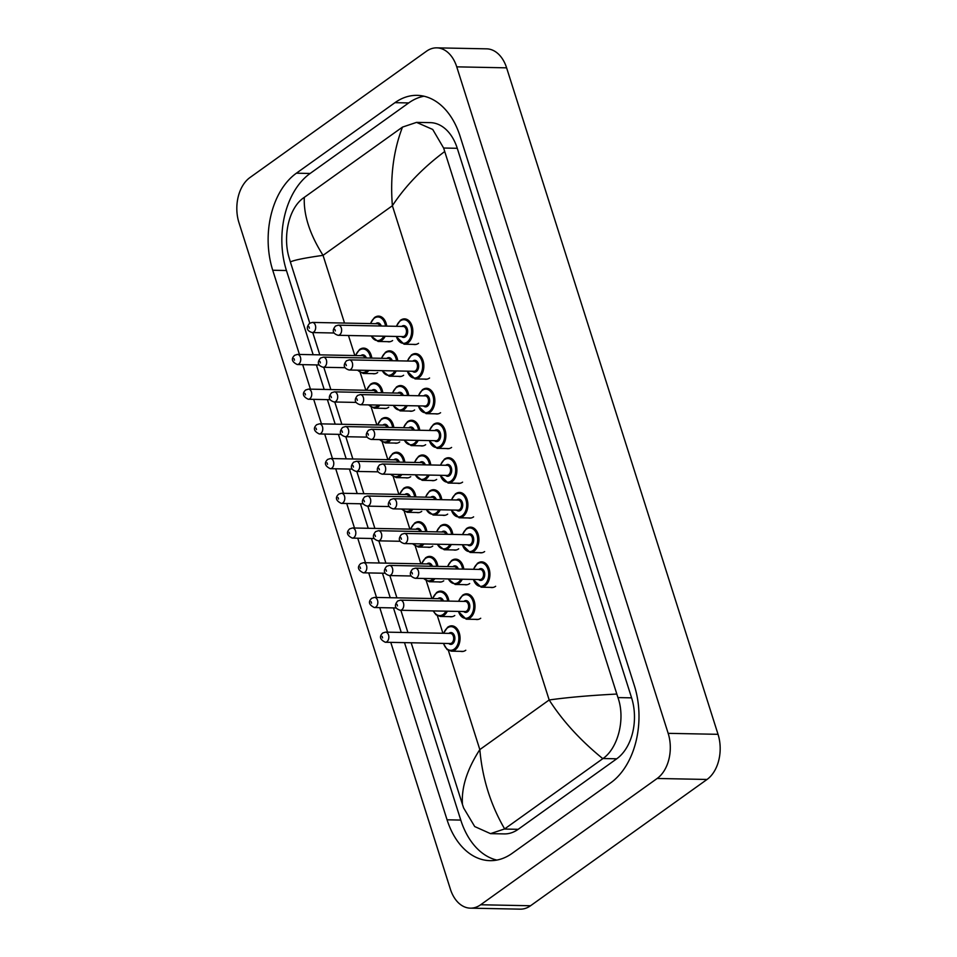 <?xml version="1.0" encoding="UTF-8"?>
<svg xmlns="http://www.w3.org/2000/svg" width="957" height="957" viewBox="0 0 957 957"><rect width="100%" height="100%" fill="white"/><g stroke="black" fill="none" stroke-linecap="round" stroke-linejoin="round"><path stroke-width="1.44" d="M372.512 373.625A12.668 8.541 -88.9 0 0 373.816 373.804A12.668 8.541 -88.9 0 0 377.68 372.536M409.464 411.079A12.668 8.541 -88.9 0 0 410.768 411.259A12.668 8.541 -88.9 0 0 414.632 409.979M420.47 445.795A12.668 8.541 -88.9 0 0 421.786 445.962A12.668 8.541 -88.9 0 0 425.65 444.694M427.564 547.201A12.668 8.541 -88.9 0 0 428.88 547.38A12.668 8.541 -88.9 0 0 432.743 546.1M431.487 480.51A12.668 8.541 -88.9 0 0 432.803 480.677A12.668 8.541 -88.9 0 0 436.667 479.409M449.587 616.631A12.668 8.541 -88.9 0 0 450.903 616.798A12.668 8.541 -88.9 0 0 454.766 615.53M438.581 581.916A12.668 8.541 -88.9 0 0 439.885 582.083A12.668 8.541 -88.9 0 0 443.749 580.815M387.441 341.649A12.668 8.541 -88.9 0 0 388.745 341.828A12.668 8.541 -88.9 0 0 392.609 340.548M383.518 408.34A12.668 8.541 -88.9 0 0 384.834 408.519A12.668 8.541 -88.9 0 0 388.698 407.251M394.535 443.055A12.668 8.541 -88.9 0 0 395.839 443.235A12.668 8.541 -88.9 0 0 399.703 441.955M398.447 376.364A12.668 8.541 -88.9 0 0 399.763 376.544A12.668 8.541 -88.9 0 0 403.627 375.264M416.558 512.485A12.668 8.541 -88.9 0 0 417.862 512.665A12.668 8.541 -88.9 0 0 421.726 511.385M405.541 477.77A12.668 8.541 -88.9 0 0 406.857 477.95A12.668 8.541 -88.9 0 0 410.72 476.67M457.434 483.237A12.668 8.541 -88.9 0 0 458.738 483.417A12.668 8.541 -88.9 0 0 462.602 482.137M468.44 517.952A12.668 8.541 -88.9 0 0 469.755 518.132A12.668 8.541 -88.9 0 0 473.619 516.852M479.457 552.668A12.668 8.541 -88.9 0 0 480.761 552.847A12.668 8.541 -88.9 0 0 484.625 551.567M475.533 619.358A12.668 8.541 -88.9 0 0 476.849 619.538A12.668 8.541 -88.9 0 0 480.713 618.258M464.528 584.643A12.668 8.541 -88.9 0 0 465.832 584.823A12.668 8.541 -88.9 0 0 469.696 583.555M460.604 651.334A12.668 8.541 -88.9 0 0 461.92 651.514A12.668 8.541 -88.9 0 0 465.784 650.246M490.463 587.383A12.668 8.541 -88.9 0 0 491.778 587.562A12.668 8.541 -88.9 0 0 495.642 586.282M413.376 344.388A12.668 8.541 -88.9 0 0 414.692 344.556A12.668 8.541 -88.9 0 0 418.556 343.288M453.51 549.928A12.668 8.541 -88.9 0 0 454.826 550.108A12.668 8.541 -88.9 0 0 458.69 548.84M442.493 515.213A12.668 8.541 -88.9 0 0 443.809 515.392A12.668 8.541 -88.9 0 0 447.673 514.124M424.394 379.092A12.668 8.541 -88.9 0 0 425.709 379.271A12.668 8.541 -88.9 0 0 429.573 378.003M435.411 413.807A12.668 8.541 -88.9 0 0 436.715 413.986A12.668 8.541 -88.9 0 0 440.579 412.718M446.417 448.522A12.668 8.541 -88.9 0 0 447.732 448.701A12.668 8.541 -88.9 0 0 451.596 447.433M436.763 47.85L486.646 48.843A33.77 22.777 91.1 0 1 506.612 67.839L718.037 734.318A33.77 22.777 91.1 0 1 707.032 779.465L530.537 905.753A33.77 22.777 91.1 0 1 520.237 909.15L470.354 908.157A33.77 22.777 91.1 0 1 450.388 889.161L238.963 222.682A33.77 22.777 91.1 0 1 249.968 177.535L426.463 51.247A33.77 22.777 91.1 0 1 436.763 47.85A33.77 22.777 91.1 0 1 456.74 66.846L668.165 733.337A33.77 22.777 91.1 0 1 657.16 778.472L480.665 904.76A33.77 22.777 91.1 0 1 470.354 908.157M390.767 642.362L447.063 819.802A72.612 48.963 -88.9 0 0 490.008 860.654A72.612 48.963 -88.9 0 0 512.162 853.345L610.722 782.814A72.612 48.963 -88.9 0 0 634.395 685.762L460.066 136.205A72.612 48.963 -88.9 0 0 417.12 95.353A72.612 48.963 -88.9 0 0 394.966 102.662L296.395 173.193A72.612 48.963 -88.9 0 0 272.733 270.245L299.445 354.449M302.675 364.641L310.451 389.164M313.693 399.356L321.468 423.879M324.698 434.071L332.474 458.594M335.716 468.786L343.491 493.298M346.721 503.502L354.497 528.013M357.739 538.217L365.514 562.728M368.744 572.932L376.52 597.443M379.762 607.647L387.537 632.158M404.488 642.626L460.772 820.077A72.612 48.963 -88.9 0 0 496.874 860.08M423.963 96.214A72.612 48.963 -88.9 0 0 408.687 102.937L310.116 173.468A72.612 48.963 -88.9 0 0 286.442 270.52L313.154 354.724M316.396 364.916L324.172 389.427M327.402 399.631L335.177 424.142M338.419 434.346L346.195 458.858M349.425 469.062L357.2 493.573M360.442 503.777L368.218 528.288M371.448 538.492L379.223 563.003M382.465 573.195L390.241 597.718M393.471 607.91L401.246 632.433M490.51 833.643L504.255 833.906A45.601 30.744 -88.9 0 0 518.168 829.324L616.739 758.793A45.601 30.744 -88.9 0 0 631.596 697.856L457.267 148.299A45.601 30.744 -88.9 0 0 430.303 122.64L416.558 122.376L432.72 129.458L443.617 148.024L617.947 697.581C625.699 719.221 617.839 748.35 603.018 758.518L504.65 828.918L490.51 833.643L474.72 826.561L463.643 807.995L462.458 804.466C461.25 787.695 467.04 769.404 479.828 749.594C482.352 778.388 490.618 804.825 504.65 828.918M444.67 151.553C422.85 167.87 405.421 185.921 392.382 205.731C390.061 176.937 393.423 150.727 402.478 127.102L416.558 122.376M402.478 127.102L304.302 197.357C303.536 215.05 309.781 234.381 323.047 255.34C304.781 257.935 293.895 260.137 290.366 261.955L309.781 323.167M312.76 332.569L319.829 354.856M323.777 367.285L330.847 389.571M334.783 402L341.852 424.274M345.8 436.715L352.87 458.989M356.805 471.43L363.875 493.704M367.823 506.145L374.893 528.42M378.84 540.849L385.898 563.135M389.846 575.564L396.916 597.85M400.863 610.279L407.921 632.565M411.163 642.757L462.458 804.466M290.366 261.955L289.313 258.438C282.459 236.81 288.679 207.657 304.111 197.489L304.302 197.357M602.826 758.662C580.516 740.515 562.632 720.944 549.174 699.974C567.668 697.39 590.206 695.416 616.763 694.052M359.808 349.389A12.668 8.541 91.1 0 1 363.672 348.121A12.668 8.541 91.1 0 1 371.806 358.097M368.876 370.395A12.668 8.541 91.1 0 1 367.033 372.165A12.668 8.541 91.1 0 1 363.17 373.445L375.132 373.685M357.87 370.18A11.819 7.967 -88.9 0 0 366.172 371.4A11.819 7.967 -88.9 0 0 367.344 370.371M370.586 358.074A11.819 7.967 -88.9 0 0 359.425 350.142A11.819 7.967 -88.9 0 0 355.705 355.561M360.849 355.657A5.909 3.984 91.1 0 1 361.112 355.454A5.909 3.984 91.1 0 1 366.352 357.99M297.244 364.533C291.801 361.854 290.94 358.767 294.648 355.286L297.436 354.413A5.072 3.421 91.1 0 1 300.689 358.373A5.072 3.421 91.1 0 1 298.787 364.031A5.072 3.421 91.1 0 1 297.244 364.533L319.255 364.976M294.469 360.167L293.978 358.648L294.469 360.167M365.06 357.966A5.072 3.421 -88.9 0 0 362.272 355.693L297.436 354.413M385.192 336.23A12.668 8.541 91.1 0 1 381.963 340.19A12.668 8.541 91.1 0 1 378.099 341.47L370.993 335.943M385.527 326.098A11.819 7.967 -88.9 0 0 374.354 318.155A11.819 7.967 -88.9 0 0 370.634 323.586M371.316 335.955A11.819 7.967 -88.9 0 0 381.101 339.424A11.819 7.967 -88.9 0 0 383.865 336.194M375.778 323.681A5.909 3.984 91.1 0 1 376.041 323.478A5.909 3.984 91.1 0 1 381.281 326.014M379.989 325.99A5.072 3.421 -88.9 0 0 377.214 323.717L312.377 322.425A5.072 3.421 91.1 0 1 315.619 326.385A5.072 3.421 91.1 0 1 313.717 332.055A5.072 3.421 91.1 0 1 312.173 332.558C306.742 330.847 305.881 327.761 309.578 323.299L312.377 322.425M308.908 326.672L309.398 328.191L308.908 326.672M374.737 317.413A12.668 8.541 91.1 0 1 378.601 316.133A12.668 8.541 91.1 0 1 386.736 326.122M400.684 320.152A12.668 8.541 91.1 0 1 404.548 318.872A12.668 8.541 91.1 0 1 412.658 328.777A12.668 8.541 91.1 0 1 407.909 342.929A12.668 8.541 91.1 0 1 404.045 344.197L396.114 336.445M396.377 336.445A11.819 7.967 -88.9 0 0 407.048 342.151A11.819 7.967 -88.9 0 0 410.9 326.349A11.819 7.967 -88.9 0 0 400.301 320.894A11.819 7.967 -88.9 0 0 396.569 326.313M401.725 326.421A5.909 3.984 91.1 0 1 401.988 326.205A5.909 3.984 91.1 0 1 407.287 328.933A5.909 3.984 91.1 0 1 405.361 336.84A5.909 3.984 91.1 0 1 401.521 336.553M338.108 335.297L402.945 336.577A5.072 3.421 -88.9 0 0 404.5 336.063A5.072 3.421 -88.9 0 0 406.402 330.404A5.072 3.421 -88.9 0 0 403.148 326.445L338.311 325.165A5.072 3.421 91.1 0 1 341.565 329.124A5.072 3.421 91.1 0 1 339.663 334.783A5.072 3.421 91.1 0 1 338.108 335.297C332.689 333.586 331.816 330.5 335.512 326.038L338.311 325.165M334.854 329.411L335.333 330.931L334.854 329.411M370.826 384.104A12.668 8.541 91.1 0 1 374.689 382.836A12.668 8.541 91.1 0 1 382.812 392.813M379.893 405.11A12.668 8.541 91.1 0 1 378.051 406.881A12.668 8.541 91.1 0 1 374.187 408.161L386.15 408.4M368.888 404.895A11.819 7.967 -88.9 0 0 377.19 406.115A11.819 7.967 -88.9 0 0 378.362 405.086M381.604 392.789A11.819 7.967 -88.9 0 0 370.443 384.858A11.819 7.967 -88.9 0 0 366.71 390.277M371.854 390.372A5.909 3.984 91.1 0 1 372.129 390.169A5.909 3.984 91.1 0 1 377.357 392.705M308.25 399.248C302.819 396.557 301.945 393.471 305.654 389.989L308.453 389.116A5.072 3.421 91.1 0 1 311.695 393.088A5.072 3.421 91.1 0 1 309.793 398.746A5.072 3.421 91.1 0 1 308.25 399.248L330.261 399.691M305.474 394.882L304.996 393.363L305.474 394.882M376.065 392.681A5.072 3.421 -88.9 0 0 373.29 390.408L308.453 389.116M381.831 418.819A12.668 8.541 91.1 0 1 385.695 417.551A12.668 8.541 91.1 0 1 393.829 427.528M390.899 439.825A12.668 8.541 91.1 0 1 389.056 441.596A12.668 8.541 91.1 0 1 385.192 442.876L397.155 443.103M379.905 439.61A11.819 7.967 -88.9 0 0 388.195 440.83A11.819 7.967 -88.9 0 0 389.367 439.789M392.621 427.504A11.819 7.967 -88.9 0 0 381.448 419.561A11.819 7.967 -88.9 0 0 377.728 424.992M382.872 425.087A5.909 3.984 91.1 0 1 383.135 424.884A5.909 3.984 91.1 0 1 388.375 427.42M319.267 433.964C313.824 431.272 312.963 428.186 316.671 424.705L319.471 423.831A5.072 3.421 91.1 0 1 322.712 427.803A5.072 3.421 91.1 0 1 320.81 433.461A5.072 3.421 91.1 0 1 319.267 433.964L341.278 434.406M316.492 429.597L316.001 428.078L316.492 429.597M387.083 427.396A5.072 3.421 -88.9 0 0 384.295 425.123L319.471 423.831M392.849 453.534A12.668 8.541 91.1 0 1 396.712 452.254A12.668 8.541 91.1 0 1 404.835 462.243M401.916 474.54A12.668 8.541 91.1 0 1 400.074 476.311A12.668 8.541 91.1 0 1 396.21 477.591L408.172 477.818M390.911 474.325A11.819 7.967 -88.9 0 0 399.213 475.545A11.819 7.967 -88.9 0 0 400.385 474.505M403.627 462.219A11.819 7.967 -88.9 0 0 392.466 454.276A11.819 7.967 -88.9 0 0 388.733 459.707M393.889 459.803A5.909 3.984 91.1 0 1 394.152 459.599A5.909 3.984 91.1 0 1 399.38 462.135M330.273 468.679C324.842 465.987 323.968 462.901 327.677 459.42L330.476 458.547A5.072 3.421 91.1 0 1 333.718 462.506A5.072 3.421 91.1 0 1 331.828 468.164A5.072 3.421 91.1 0 1 330.273 468.679L352.284 469.121M327.497 464.312L327.019 462.793L327.497 464.312M398.1 462.111A5.072 3.421 -88.9 0 0 395.313 459.827L330.476 458.547M403.854 488.249A12.668 8.541 91.1 0 1 407.718 486.969A12.668 8.541 91.1 0 1 415.852 496.958M412.922 509.256A12.668 8.541 91.1 0 1 411.079 511.026A12.668 8.541 91.1 0 1 407.215 512.294L419.19 512.533M401.928 509.04A11.819 7.967 -88.9 0 0 410.218 510.248A11.819 7.967 -88.9 0 0 411.402 509.22M414.644 496.934A11.819 7.967 -88.9 0 0 403.471 488.991A11.819 7.967 -88.9 0 0 399.751 494.422M404.895 494.518A5.909 3.984 91.1 0 1 405.158 494.314A5.909 3.984 91.1 0 1 410.397 496.85M341.29 503.394C335.847 500.702 334.986 497.616 338.694 494.135L341.493 493.262A5.072 3.421 91.1 0 1 344.735 497.221A5.072 3.421 91.1 0 1 342.833 502.88A5.072 3.421 91.1 0 1 341.29 503.394L363.301 503.825M338.515 499.028L338.036 497.508L338.515 499.028M409.106 496.827A5.072 3.421 -88.9 0 0 406.33 494.542L341.493 493.262M396.21 370.933A12.668 8.541 91.1 0 1 392.98 374.905A12.668 8.541 91.1 0 1 389.116 376.173L381.999 370.658M396.533 360.813A11.819 7.967 -88.9 0 0 385.372 352.87A11.819 7.967 -88.9 0 0 381.64 358.301M382.322 370.658A11.819 7.967 -88.9 0 0 392.119 374.127A11.819 7.967 -88.9 0 0 394.87 370.909M386.795 358.397A5.909 3.984 91.1 0 1 387.059 358.193A5.909 3.984 91.1 0 1 392.286 360.729M391.006 360.705A5.072 3.421 -88.9 0 0 388.219 358.42L323.382 357.14A5.072 3.421 91.1 0 1 326.624 361.1A5.072 3.421 91.1 0 1 324.734 366.758A5.072 3.421 91.1 0 1 323.179 367.273C317.76 365.562 316.887 362.476 320.583 358.014L323.382 357.14M319.925 361.387L320.404 362.906L319.925 361.387M385.755 352.128A12.668 8.541 91.1 0 1 389.619 350.848A12.668 8.541 91.1 0 1 397.741 360.837M407.215 405.648A12.668 8.541 91.1 0 1 403.986 409.62A12.668 8.541 91.1 0 1 400.122 410.888L393.016 405.373M407.55 395.528A11.819 7.967 -88.9 0 0 396.377 387.585A11.819 7.967 -88.9 0 0 392.657 393.004M393.339 405.373A11.819 7.967 -88.9 0 0 403.124 408.842A11.819 7.967 -88.9 0 0 405.888 405.624M397.801 393.112A5.909 3.984 91.1 0 1 398.064 392.896A5.909 3.984 91.1 0 1 403.304 395.444M402.012 395.42A5.072 3.421 -88.9 0 0 399.236 393.136L334.4 391.856A5.072 3.421 91.1 0 1 337.642 395.815A5.072 3.421 91.1 0 1 335.74 401.473A5.072 3.421 91.1 0 1 334.196 401.988C328.765 400.277 327.904 397.191 331.601 392.729L334.4 391.856M330.943 396.102L331.421 397.622L330.943 396.102M396.76 386.843A12.668 8.541 91.1 0 1 400.624 385.563A12.668 8.541 91.1 0 1 408.759 395.552M418.233 440.364A12.668 8.541 91.1 0 1 415.003 444.335A12.668 8.541 91.1 0 1 411.139 445.603L404.021 440.088M418.556 430.243A11.819 7.967 -88.9 0 0 407.395 422.3A11.819 7.967 -88.9 0 0 403.663 427.719M404.344 440.088A11.819 7.967 -88.9 0 0 414.142 443.558A11.819 7.967 -88.9 0 0 416.893 440.34M408.818 427.827A5.909 3.984 91.1 0 1 409.082 427.612A5.909 3.984 91.1 0 1 414.321 430.16M413.029 430.124A5.072 3.421 -88.9 0 0 410.242 427.851L345.405 426.571A5.072 3.421 91.1 0 1 348.659 430.53A5.072 3.421 91.1 0 1 346.757 436.189A5.072 3.421 91.1 0 1 345.202 436.703C339.783 434.992 338.91 431.906 342.606 427.444L345.405 426.571M341.948 430.817L342.427 432.337L341.948 430.817M407.778 421.558A12.668 8.541 91.1 0 1 411.642 420.279A12.668 8.541 91.1 0 1 419.764 430.267M411.701 354.856A12.668 8.541 91.1 0 1 415.565 353.588A12.668 8.541 91.1 0 1 423.676 363.493A12.668 8.541 91.1 0 1 418.927 377.644A12.668 8.541 91.1 0 1 415.063 378.912L407.12 371.16M407.383 371.16A11.819 7.967 -88.9 0 0 418.053 376.867A11.819 7.967 -88.9 0 0 421.905 361.064A11.819 7.967 -88.9 0 0 411.319 355.609A11.819 7.967 -88.9 0 0 407.586 361.028M412.73 361.136A5.909 3.984 91.1 0 1 412.993 360.921A5.909 3.984 91.1 0 1 418.293 363.648A5.909 3.984 91.1 0 1 416.367 371.555A5.909 3.984 91.1 0 1 412.527 371.256M349.126 370.012L413.962 371.292A5.072 3.421 -88.9 0 0 415.505 370.778A5.072 3.421 -88.9 0 0 417.408 365.119A5.072 3.421 -88.9 0 0 414.166 361.16L349.329 359.88A5.072 3.421 91.1 0 1 352.571 363.839A5.072 3.421 91.1 0 1 350.669 369.498A5.072 3.421 91.1 0 1 349.126 370.012C343.695 368.301 342.833 365.215 346.53 360.753L349.329 359.88M345.872 364.115L346.35 365.634L345.872 364.115M422.707 389.571A12.668 8.541 91.1 0 1 426.571 388.303A12.668 8.541 91.1 0 1 434.681 398.208A12.668 8.541 91.1 0 1 429.932 412.347A12.668 8.541 91.1 0 1 426.068 413.627L418.137 405.864M418.4 405.876A11.819 7.967 -88.9 0 0 429.071 411.582A11.819 7.967 -88.9 0 0 432.923 395.779A11.819 7.967 -88.9 0 0 422.324 390.324A11.819 7.967 -88.9 0 0 418.592 395.743M423.748 395.839A5.909 3.984 91.1 0 1 424.011 395.636A5.909 3.984 91.1 0 1 429.31 398.363A5.909 3.984 91.1 0 1 427.384 406.27A5.909 3.984 91.1 0 1 423.544 405.971M360.143 404.715L424.968 406.007A5.072 3.421 -88.9 0 0 426.523 405.493A5.072 3.421 -88.9 0 0 428.425 399.835A5.072 3.421 -88.9 0 0 425.171 395.875L360.334 394.595A5.072 3.421 91.1 0 1 363.588 398.555A5.072 3.421 91.1 0 1 361.686 404.213A5.072 3.421 91.1 0 1 360.143 404.715C354.712 403.005 353.839 399.918 357.535 395.468L360.334 394.595M356.877 398.83L357.356 400.349L356.877 398.83M433.724 424.286A12.668 8.541 91.1 0 1 437.588 423.018A12.668 8.541 91.1 0 1 445.699 432.923A12.668 8.541 91.1 0 1 440.95 447.063A12.668 8.541 91.1 0 1 437.086 448.343L429.143 440.579M429.406 440.591A11.819 7.967 -88.9 0 0 440.076 446.297A11.819 7.967 -88.9 0 0 443.928 430.494A11.819 7.967 -88.9 0 0 433.342 425.04A11.819 7.967 -88.9 0 0 429.609 430.459M434.753 430.554A5.909 3.984 91.1 0 1 435.028 430.351A5.909 3.984 91.1 0 1 440.316 433.078A5.909 3.984 91.1 0 1 438.39 440.974A5.909 3.984 91.1 0 1 434.562 440.687M371.149 439.43L435.985 440.722A5.072 3.421 -88.9 0 0 437.528 440.208A5.072 3.421 -88.9 0 0 439.43 434.55A5.072 3.421 -88.9 0 0 436.189 430.59L371.352 429.298A5.072 3.421 91.1 0 1 374.594 433.27A5.072 3.421 91.1 0 1 372.692 438.928A5.072 3.421 91.1 0 1 371.149 439.43C365.718 437.72 364.856 434.634 368.553 430.172L371.352 429.298M367.895 433.545L368.373 435.064L367.895 433.545M444.73 459.001A12.668 8.541 91.1 0 1 448.594 457.733A12.668 8.541 91.1 0 1 456.716 467.626A12.668 8.541 91.1 0 1 451.955 481.778A12.668 8.541 91.1 0 1 448.091 483.058L440.16 475.294M440.423 475.306A11.819 7.967 -88.9 0 0 451.094 481.012A11.819 7.967 -88.9 0 0 454.946 465.21A11.819 7.967 -88.9 0 0 444.347 459.743A11.819 7.967 -88.9 0 0 440.615 465.174M445.771 465.269A5.909 3.984 91.1 0 1 446.034 465.066A5.909 3.984 91.1 0 1 451.333 467.794A5.909 3.984 91.1 0 1 449.407 475.689A5.909 3.984 91.1 0 1 445.567 475.402M382.166 474.146L447.003 475.426A5.072 3.421 -88.9 0 0 448.546 474.923A5.072 3.421 -88.9 0 0 450.448 469.265A5.072 3.421 -88.9 0 0 447.194 465.305L382.357 464.013A5.072 3.421 91.1 0 1 385.611 467.985A5.072 3.421 91.1 0 1 383.709 473.643A5.072 3.421 91.1 0 1 382.166 474.146C376.735 472.435 375.862 469.349 379.558 464.887L382.357 464.013M378.9 468.26L379.391 469.779L378.9 468.26M429.238 475.079A12.668 8.541 91.1 0 1 426.021 479.05A12.668 8.541 91.1 0 1 422.157 480.318L415.039 474.804M429.573 464.946A11.819 7.967 -88.9 0 0 418.412 457.015A11.819 7.967 -88.9 0 0 414.68 462.434M415.362 474.804A11.819 7.967 -88.9 0 0 425.147 478.273A11.819 7.967 -88.9 0 0 427.911 475.055M419.824 462.542A5.909 3.984 91.1 0 1 420.087 462.327A5.909 3.984 91.1 0 1 425.327 464.863M424.035 464.839A5.072 3.421 -88.9 0 0 421.259 462.566L356.423 461.286A5.072 3.421 91.1 0 1 359.665 465.246A5.072 3.421 91.1 0 1 357.762 470.904A5.072 3.421 91.1 0 1 356.219 471.418C350.788 469.708 349.927 466.621 353.623 462.159L356.423 461.286M352.966 465.533L353.444 467.052L352.966 465.533M418.783 456.262A12.668 8.541 91.1 0 1 422.647 454.994A12.668 8.541 91.1 0 1 430.782 464.97M448.355 650.389L479.828 749.594L549.174 699.974L392.382 205.731L323.047 255.34L344.52 323.059M442.924 633.259L437.349 615.674M431.906 598.544L426.332 580.959M420.901 563.829L415.326 546.244M409.883 529.113L404.309 511.528M398.878 494.398L393.303 476.825M387.86 459.683L382.286 442.11M376.855 424.968L371.28 407.395M365.837 390.253L360.263 372.68M354.832 355.549L348.468 335.5M480.665 904.76L530.537 905.753M657.16 778.472L707.032 779.465M668.165 733.337L718.037 734.318M456.74 66.846L506.612 67.839M460.772 820.077L447.063 819.802M286.442 270.52L272.733 270.245M310.116 173.468L296.395 173.193M408.687 102.937L394.966 102.662M457.267 148.299L443.617 148.024M631.596 697.856L617.947 697.581M616.739 758.793L603.018 758.518M518.168 829.324L504.447 829.049M414.871 522.965A12.668 8.541 91.1 0 1 418.735 521.685A12.668 8.541 91.1 0 1 426.858 531.673M423.939 543.971A12.668 8.541 91.1 0 1 422.097 545.741A12.668 8.541 91.1 0 1 418.233 547.009L430.195 547.248M412.934 543.743A11.819 7.967 -88.9 0 0 421.236 544.964A11.819 7.967 -88.9 0 0 422.408 543.935M425.65 531.649A11.819 7.967 -88.9 0 0 414.489 523.706A11.819 7.967 -88.9 0 0 410.756 529.125M415.912 529.233A5.909 3.984 91.1 0 1 416.175 529.018A5.909 3.984 91.1 0 1 421.403 531.566M352.296 538.109C346.865 535.418 345.991 532.331 349.7 528.85L352.499 527.977A5.072 3.421 91.1 0 1 355.753 531.936A5.072 3.421 91.1 0 1 353.851 537.595A5.072 3.421 91.1 0 1 352.296 538.109L374.307 538.54M349.52 533.743L349.042 532.224L349.52 533.743M420.123 531.542A5.072 3.421 -88.9 0 0 417.336 529.257L352.499 527.977M425.877 557.68A12.668 8.541 91.1 0 1 429.741 556.4A12.668 8.541 91.1 0 1 437.875 566.388M434.945 578.686A12.668 8.541 91.1 0 1 433.102 580.456A12.668 8.541 91.1 0 1 429.25 581.724L441.213 581.964M423.951 578.459A11.819 7.967 -88.9 0 0 432.241 579.679A11.819 7.967 -88.9 0 0 433.425 578.65M436.667 566.365A11.819 7.967 -88.9 0 0 425.494 558.421A11.819 7.967 -88.9 0 0 421.774 563.84M426.918 563.948A5.909 3.984 91.1 0 1 427.181 563.733A5.909 3.984 91.1 0 1 432.42 566.281M363.313 572.824C357.87 570.133 357.009 567.046 360.717 563.565L363.516 562.692A5.072 3.421 91.1 0 1 366.758 566.652A5.072 3.421 91.1 0 1 364.856 572.31A5.072 3.421 91.1 0 1 363.313 572.824L385.324 573.255M360.538 568.458L360.059 566.939L360.538 568.458M431.128 566.245A5.072 3.421 -88.9 0 0 428.353 563.972L363.516 562.692M436.894 592.383A12.668 8.541 91.1 0 1 440.758 591.115A12.668 8.541 91.1 0 1 448.881 601.092M447.35 611.2A12.668 8.541 91.1 0 1 444.12 615.172A12.668 8.541 91.1 0 1 440.256 616.44L452.218 616.679M433.461 610.925A11.819 7.967 -88.9 0 0 443.258 614.394A11.819 7.967 -88.9 0 0 446.01 611.176M447.673 601.068A11.819 7.967 -88.9 0 0 436.512 593.137A11.819 7.967 -88.9 0 0 432.779 598.556M437.935 598.663A5.909 3.984 91.1 0 1 438.198 598.448A5.909 3.984 91.1 0 1 443.438 600.984M374.319 607.539C368.888 604.848 368.026 601.762 371.723 598.281L374.522 597.407A5.072 3.421 91.1 0 1 377.776 601.367A5.072 3.421 91.1 0 1 375.874 607.025A5.072 3.421 91.1 0 1 374.319 607.539L396.33 607.97M371.543 603.173L371.065 601.654L371.543 603.173M442.146 600.96A5.072 3.421 -88.9 0 0 439.359 598.687L374.522 597.407M447.912 627.098A12.668 8.541 91.1 0 1 451.764 625.83A12.668 8.541 91.1 0 1 459.886 635.735A12.668 8.541 91.1 0 1 455.137 649.875A12.668 8.541 91.1 0 1 451.273 651.155L463.236 651.394M443.593 643.403A11.819 7.967 -88.9 0 0 454.264 649.109A11.819 7.967 -88.9 0 0 458.116 633.307A11.819 7.967 -88.9 0 0 447.529 627.852A11.819 7.967 -88.9 0 0 443.797 633.271M448.941 633.378A5.909 3.984 91.1 0 1 449.204 633.163A5.909 3.984 91.1 0 1 454.503 635.891A5.909 3.984 91.1 0 1 452.577 643.798A5.909 3.984 91.1 0 1 448.737 643.499M450.173 643.535A5.072 3.421 -88.9 0 0 451.716 643.02A5.072 3.421 -88.9 0 0 453.618 637.362A5.072 3.421 -88.9 0 0 450.376 633.402L385.539 632.122A5.072 3.421 91.1 0 1 388.781 636.082A5.072 3.421 91.1 0 1 386.879 641.74A5.072 3.421 91.1 0 1 385.336 642.255L450.173 643.535M382.561 637.876L382.082 636.357L382.561 637.876M440.256 509.794A12.668 8.541 91.1 0 1 437.026 513.765A12.668 8.541 91.1 0 1 433.162 515.033L426.044 509.507M440.579 499.662A11.819 7.967 -88.9 0 0 429.418 491.731A11.819 7.967 -88.9 0 0 425.686 497.15M426.367 509.519A11.819 7.967 -88.9 0 0 436.165 512.988A11.819 7.967 -88.9 0 0 438.916 509.77M430.841 497.257A5.909 3.984 91.1 0 1 431.105 497.042A5.909 3.984 91.1 0 1 436.344 499.578M435.052 499.554A5.072 3.421 -88.9 0 0 432.265 497.281L367.428 496.001A5.072 3.421 91.1 0 1 370.682 499.961A5.072 3.421 91.1 0 1 368.78 505.619A5.072 3.421 91.1 0 1 367.225 506.133C361.806 504.423 360.933 501.336 364.629 496.874L367.428 496.001M363.971 500.236L364.45 501.755L363.971 500.236M429.801 490.977A12.668 8.541 91.1 0 1 433.665 489.709A12.668 8.541 91.1 0 1 441.787 499.686M451.261 544.509A12.668 8.541 91.1 0 1 448.043 548.469A12.668 8.541 91.1 0 1 444.18 549.749L437.062 544.222M451.596 534.377A11.819 7.967 -88.9 0 0 440.435 526.446A11.819 7.967 -88.9 0 0 436.703 531.865M437.385 544.234A11.819 7.967 -88.9 0 0 447.17 547.703A11.819 7.967 -88.9 0 0 449.934 544.485M441.847 531.96A5.909 3.984 91.1 0 1 442.122 531.757A5.909 3.984 91.1 0 1 447.35 534.293M446.058 534.269A5.072 3.421 -88.9 0 0 443.282 531.996L378.446 530.716A5.072 3.421 91.1 0 1 381.687 534.676A5.072 3.421 91.1 0 1 379.785 540.334A5.072 3.421 91.1 0 1 378.242 540.837C372.811 539.126 371.95 536.04 375.646 531.59L378.446 530.716M374.988 534.951L375.467 536.47L374.988 534.951M440.818 525.692A12.668 8.541 91.1 0 1 444.682 524.424A12.668 8.541 91.1 0 1 452.805 534.401M462.279 579.224A12.668 8.541 91.1 0 1 459.049 583.184A12.668 8.541 91.1 0 1 455.185 584.464L448.067 578.937M462.602 569.092A11.819 7.967 -88.9 0 0 451.441 561.161A11.819 7.967 -88.9 0 0 447.709 566.58M448.39 578.949A11.819 7.967 -88.9 0 0 458.188 582.418A11.819 7.967 -88.9 0 0 460.951 579.2M452.864 566.676A5.909 3.984 91.1 0 1 453.128 566.472A5.909 3.984 91.1 0 1 458.367 569.008M457.075 568.984A5.072 3.421 -88.9 0 0 454.288 566.711L389.451 565.42A5.072 3.421 91.1 0 1 392.705 569.391A5.072 3.421 91.1 0 1 390.803 575.049A5.072 3.421 91.1 0 1 389.26 575.552C383.829 573.841 382.956 570.755 386.652 566.293L389.451 565.42M385.994 569.666L386.472 571.185L385.994 569.666M451.824 560.407A12.668 8.541 91.1 0 1 455.688 559.139A12.668 8.541 91.1 0 1 463.81 569.116M462.841 595.122A12.668 8.541 91.1 0 1 466.705 593.854A12.668 8.541 91.1 0 1 474.816 603.747A12.668 8.541 91.1 0 1 470.066 617.899A12.668 8.541 91.1 0 1 466.203 619.179L458.259 611.415M458.523 611.427A11.819 7.967 -88.9 0 0 469.193 617.133A11.819 7.967 -88.9 0 0 473.045 601.331A11.819 7.967 -88.9 0 0 462.458 595.864A11.819 7.967 -88.9 0 0 458.726 601.295M463.87 601.391A5.909 3.984 91.1 0 1 464.145 601.187A5.909 3.984 91.1 0 1 469.444 603.915A5.909 3.984 91.1 0 1 467.506 611.81A5.909 3.984 91.1 0 1 463.678 611.523M400.265 610.267L465.102 611.547A5.072 3.421 -88.9 0 0 466.645 611.045A5.072 3.421 -88.9 0 0 468.547 605.386A5.072 3.421 -88.9 0 0 465.305 601.427L400.469 600.135A5.072 3.421 91.1 0 1 403.71 604.106A5.072 3.421 91.1 0 1 401.808 609.765A5.072 3.421 91.1 0 1 400.265 610.267C394.834 608.556 393.973 605.47 397.669 601.008L400.469 600.135M397.011 604.381L397.49 605.901L397.011 604.381M455.747 493.716A12.668 8.541 91.1 0 1 459.611 492.436A12.668 8.541 91.1 0 1 467.722 502.341A12.668 8.541 91.1 0 1 462.973 516.493A12.668 8.541 91.1 0 1 459.109 517.773L451.166 510.009M451.429 510.009A11.819 7.967 -88.9 0 0 462.099 515.727A11.819 7.967 -88.9 0 0 465.963 499.925A11.819 7.967 -88.9 0 0 455.365 494.458A11.819 7.967 -88.9 0 0 451.632 499.889M456.776 499.985A5.909 3.984 91.1 0 1 457.051 499.781A5.909 3.984 91.1 0 1 462.351 502.509A5.909 3.984 91.1 0 1 460.425 510.404A5.909 3.984 91.1 0 1 456.585 510.117M393.171 508.861L458.008 510.141A5.072 3.421 -88.9 0 0 459.551 509.638A5.072 3.421 -88.9 0 0 461.453 503.98A5.072 3.421 -88.9 0 0 458.212 500.021L393.375 498.729A5.072 3.421 91.1 0 1 396.617 502.688A5.072 3.421 91.1 0 1 394.715 508.346A5.072 3.421 91.1 0 1 393.171 508.861C387.741 507.15 386.879 504.064 390.576 499.602L393.375 498.729M389.918 502.975L390.396 504.495L389.918 502.975M466.753 528.431A12.668 8.541 91.1 0 1 470.617 527.151A12.668 8.541 91.1 0 1 478.739 537.056A12.668 8.541 91.1 0 1 473.978 551.208A12.668 8.541 91.1 0 1 470.114 552.476L462.183 544.724M462.446 544.724A11.819 7.967 -88.9 0 0 473.117 550.431A11.819 7.967 -88.9 0 0 476.969 534.64A11.819 7.967 -88.9 0 0 466.37 529.173A11.819 7.967 -88.9 0 0 462.65 534.604M467.794 534.7A5.909 3.984 91.1 0 1 468.057 534.496A5.909 3.984 91.1 0 1 473.356 537.224A5.909 3.984 91.1 0 1 471.43 545.119A5.909 3.984 91.1 0 1 467.59 544.832M404.189 543.576L469.026 544.856A5.072 3.421 -88.9 0 0 470.569 544.354A5.072 3.421 -88.9 0 0 472.471 538.695A5.072 3.421 -88.9 0 0 469.217 534.724L404.38 533.444A5.072 3.421 91.1 0 1 407.634 537.403A5.072 3.421 91.1 0 1 405.732 543.062A5.072 3.421 91.1 0 1 404.189 543.576C398.758 541.865 397.885 538.779 401.593 534.317L404.38 533.444M400.923 537.69L401.414 539.21L400.923 537.69M477.77 563.147A12.668 8.541 91.1 0 1 481.634 561.867A12.668 8.541 91.1 0 1 489.745 571.772A12.668 8.541 91.1 0 1 484.996 585.923A12.668 8.541 91.1 0 1 481.132 587.191L473.201 579.44M473.452 579.44A11.819 7.967 -88.9 0 0 484.134 585.146A11.819 7.967 -88.9 0 0 487.986 569.355A11.819 7.967 -88.9 0 0 477.387 563.888A11.819 7.967 -88.9 0 0 473.655 569.307M478.799 569.415A5.909 3.984 91.1 0 1 479.074 569.2A5.909 3.984 91.1 0 1 484.374 571.939A5.909 3.984 91.1 0 1 482.448 579.834A5.909 3.984 91.1 0 1 478.608 579.547M415.194 578.291L480.031 579.571A5.072 3.421 -88.9 0 0 481.574 579.069A5.072 3.421 -88.9 0 0 483.476 573.399A5.072 3.421 -88.9 0 0 480.235 569.439L415.398 568.159A5.072 3.421 91.1 0 1 418.64 572.119A5.072 3.421 91.1 0 1 416.738 577.777A5.072 3.421 91.1 0 1 415.194 578.291C409.763 576.581 408.902 573.494 412.599 569.032L415.398 568.159M411.941 572.406L412.419 573.925L411.941 572.406M363.672 348.121L359.557 349.461L355.442 355.561M357.392 370.168L363.17 373.445M370.371 323.574L374.486 317.485L378.601 316.133M312.173 332.558L334.184 333M378.099 341.47L390.073 341.697M396.318 326.313L400.433 320.224L404.548 318.872M404.045 344.197L416.008 344.436M374.689 382.836L370.574 384.176L366.447 390.265M368.409 404.883L374.187 408.161M385.695 417.551L381.58 418.891L377.465 424.98M379.415 439.598L385.192 442.876M396.712 452.254L392.597 453.606L388.47 459.695M390.432 474.313L396.21 477.591M407.718 486.969L403.603 488.321L399.488 494.41M401.438 509.028L407.215 512.294M381.376 358.289L385.504 352.2L389.619 350.848M323.179 367.273L345.19 367.703M389.116 376.173L401.079 376.412M392.394 393.004L396.509 386.915L400.624 385.563M334.196 401.988L356.207 402.418M400.122 410.888L412.096 411.127M403.411 427.719L407.526 421.63L411.642 420.279M345.202 436.703L367.213 437.134M411.139 445.603L423.102 445.842M407.323 361.028L411.45 354.927L415.565 353.588M415.063 378.912L427.025 379.151M418.341 395.743L422.456 389.643L426.571 388.303M426.068 413.627L438.031 413.867M429.346 430.447L433.473 424.358L437.588 423.018M437.086 448.343L449.048 448.582M440.364 465.162L444.479 459.073L448.594 457.733M448.091 483.058L460.054 483.285M414.417 462.434L418.544 456.345L422.647 454.994M356.219 471.418L378.23 471.849M422.157 480.318L434.119 480.558M418.735 521.685L414.62 523.036L410.493 529.125M412.455 543.743L418.233 547.009M429.741 556.4L425.638 557.752L421.511 563.84M423.461 578.459L429.25 581.724M440.758 591.115L436.643 592.467L432.528 598.556M433.138 610.925L436.081 614.837L440.256 616.44M451.764 625.83L447.661 627.17L443.534 633.271M385.539 632.122L382.74 632.996C379.032 636.477 379.893 639.563 385.336 642.255M443.33 643.391L447.086 649.552L451.273 651.155M425.434 497.15L429.549 491.049L433.665 489.709M367.225 506.133L389.236 506.564M433.162 515.033L445.125 515.273M436.44 531.865L440.567 525.764L444.682 524.424M378.242 540.837L400.253 541.279M444.18 549.749L456.142 549.988M447.457 566.568L451.572 560.479L455.688 559.139M389.26 575.552L411.271 575.994M455.185 584.464L467.148 584.703M458.463 601.283L462.59 595.194L466.705 593.854M466.203 619.179L478.165 619.406M451.369 499.877L455.496 493.788L459.611 492.436M459.109 517.773L471.071 518M462.387 534.592L466.502 528.503L470.617 527.151M470.114 552.476L482.077 552.715M473.392 569.307L477.519 563.218L481.634 561.867M481.132 587.191L493.094 587.431"/></g></svg>
